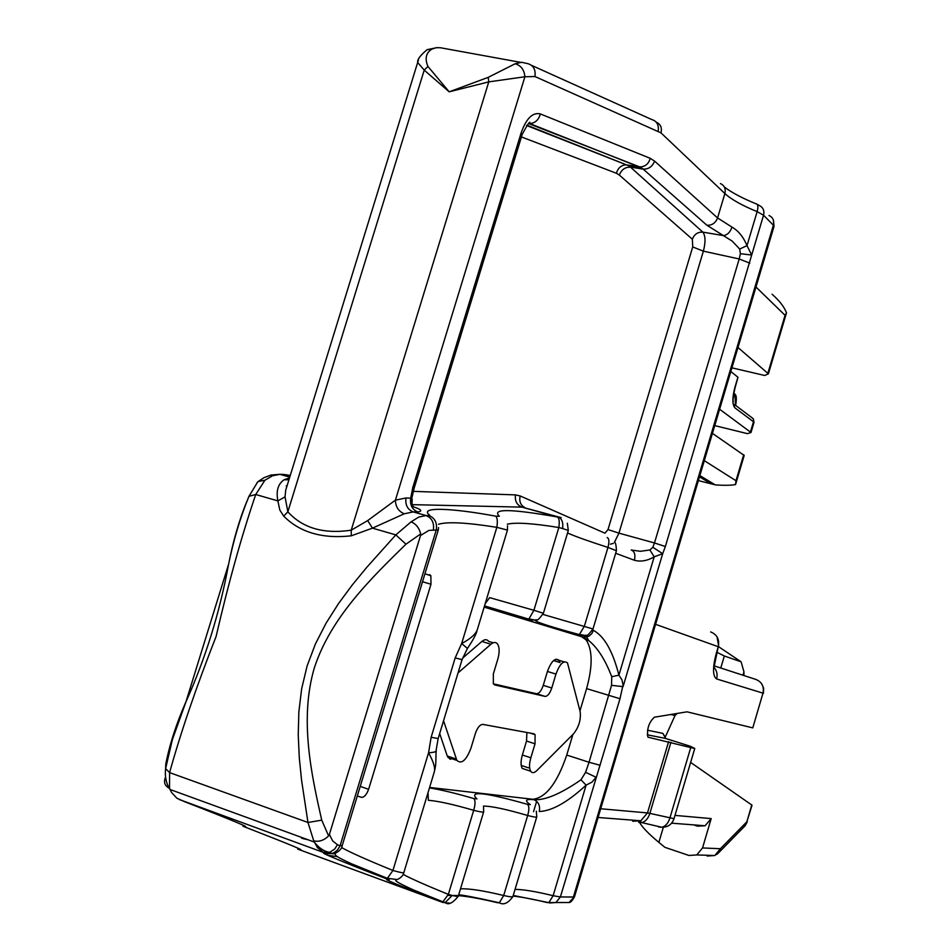 <?xml version="1.0" encoding="UTF-8"?>
<svg xmlns="http://www.w3.org/2000/svg" width="951" height="951" viewBox="0 0 951 951"><rect width="100%" height="100%" fill="white"/><g stroke="black" fill="none" stroke-linecap="round" stroke-linejoin="round"><path stroke-width="1.43" d="M530.777 771.249L522.218 768.408C520.625 765.496 520.673 761.026 522.349 754.999L526.533 741.043L535.033 743.813L530.836 757.781C529.16 763.831 529.101 768.301 530.67 771.213C532.156 773.294 534.212 773.08 536.828 770.595L573.596 733.78C578.862 727.063 581.061 719.729 580.181 711.764L567.474 662.895C563.646 660.03 559.806 663.762 555.955 674.081L551.77 688.001C549.844 693.576 547.598 696.382 545.042 696.394L494.782 684.946L493.379 683.876M458.037 672.939L490.93 644.219C493.747 641.913 495.982 641.889 497.658 644.148C499.596 647.524 499.644 652.552 497.789 659.198L493.319 674.033L493.343 683.864M443.558 720.775L456.872 760.396C461.497 764.473 466.168 760.467 470.888 748.389L475.381 733.494C477.485 727.515 479.982 724.484 482.882 724.4L533.82 733.756L535.092 734.671L535.033 743.813M752.776 727.884L762.987 693.148L752.776 727.884L687.026 711.823L654.395 717.209C648.891 722.284 646.728 728.93 647.893 737.156L690.735 747.581L669.873 818.145C668.184 823.257 665.51 826.3 661.848 827.275L658.663 827.001M639.69 822.639C642.436 827.477 648.832 834.063 658.877 842.384L664.904 847.329L688.928 855.46L696.762 854.937L702.539 847.947L711.182 818.609L705.083 825.765L697.558 826.169L693.671 824.874M690.224 746.226L694.765 748.449L690.735 747.581M751.777 804.974L746.844 821.795L752.039 805.2L690.64 762.429M670.681 714.474L675.044 715.497L664.773 738.154M675.044 715.497L677.243 713.381M743.92 674.723L743.944 671.798L741.114 661.813L724.329 656L717.185 652.422M741.114 661.813L718.825 646.858M438.518 527.532L438.292 529.933L428.949 530.385L420.532 535.496L329.391 834.455L328.618 835.929L321.747 820.154L307.969 822.484L313.735 840.839C318.942 842.075 323.899 840.446 328.618 835.929M420.532 535.496L420.687 533.903L405.97 544.186C371.591 577.899 330.746 617.235 314.27 668.089C299.327 719.336 311.346 774.483 321.747 820.154M433.394 529.624C434.262 522.61 431.813 517.915 426.048 515.537L418.761 517.094L411.105 521.826C416.027 523.93 419.225 527.96 420.687 533.903M405.97 544.186L395.83 534.89L366.67 567.45L352.25 584.996L338.544 603.54L326.062 623.19L315.387 644.029L307.102 665.985L301.657 688.786L298.852 711.942L298.234 735.052L299.303 757.864L301.562 780.153L307.969 822.484L169.587 772.604C180.809 732.246 196.31 686.884 216.091 636.516C228.406 583.201 241.625 535.865 255.724 494.508L264.901 480.255L258.185 481.503L257.008 482.728M411.105 521.826L395.83 534.89L372.447 528.15L404.27 513.79L413.174 511.911C407.527 509.558 405.126 504.91 405.982 497.967L410.689 498.134L412.187 499.144L411.985 505.088L413.721 506.942L411.593 506.36M341.623 847.567C349.754 852.191 366.86 859.835 392.929 870.474L387.366 878.332L385.928 878.593C342.55 861.927 313.64 849.897 326.562 853.677L332.042 853.511L334.205 852.607L337.403 850.099L340.066 845.855L337.439 844.714L334.764 848.97L330.128 852.144L323.388 852.274L317.491 847.686L313.735 840.839M438.256 530.04L342.205 845.57L340.066 845.855L436.354 529.624C437.21 522.634 434.773 517.95 429.008 515.585L426.048 515.537L413.174 511.911L417.858 512.018C412.235 509.677 409.845 505.052 410.689 498.134L412.829 487.411L414.125 488.232L410.642 503.341M289.33 477.996L284.076 479.78C278.001 483.952 275.945 490.989 277.882 500.892L279.808 510.045L283.707 516.12C299.886 532.429 322.413 539.003 351.299 535.817L372.447 528.15L367.692 520.589L395.414 500.143L405.982 497.967M403.248 874.433C411.094 878.688 426.131 885.345 448.361 894.404L452.2 895.45L445.234 902.523L442.797 902.44L297.734 849.112C308.98 852.417 291.814 845.225 246.238 827.525L243.016 826.181C253.584 829.117 234.267 821.022 185.076 801.883L176.91 798.246L171.549 792.456L169.528 788.32L169.587 772.604L165.617 768.61L172.369 739.64L186.016 701.672C205.547 658.258 219.729 612.468 228.585 564.288L228.609 564.228C233.09 541.155 239.176 520.209 246.832 501.379M507.537 525.832L507.454 530.076L496.838 527.341C466.822 522.551 447.374 521.528 438.47 524.274M455.172 657.902L462.055 659.649L467.44 648.439L461.651 643.542L455.172 657.902L431.136 737.287L428.556 752.823L392.929 870.474C400.597 872.638 404.246 873.303 403.89 872.447L434.274 771.986C435.439 768.099 433.537 761.703 428.556 752.823C434.583 752.336 437.091 751.575 436.093 750.517L438.114 738.749M357.291 796.023L361.855 797.425C364.447 797.093 366.694 794.382 368.608 789.318L360.227 786.37M429.638 574.63L430.862 575.759L430.981 584.247L368.608 789.318M404.27 513.79C398.564 511.4 395.604 506.859 395.414 500.143L524.904 76.758L534.961 76.544L660.993 132.867C662.169 127.696 660.6 124.141 656.297 122.192L656.202 122.12M228.597 564.216L185.98 701.719C176.327 723.711 169.575 744.538 165.771 764.188L165.617 768.61C164.773 775.493 165.89 781.984 168.981 788.058C164.594 785.633 163.465 781.96 165.605 777.05M248.14 498.253L248.972 496.315L255.724 494.508L277.882 500.892L285.038 496.874L287.856 511.804C302.62 528.126 323.744 534.248 351.216 530.194L367.692 520.589M351.299 535.817L351.216 530.194L488.766 81.869L524.904 76.758C524.274 69.863 521.041 65.536 515.204 63.753L521.6 62.302L527.65 63.598C533.392 65.262 535.829 69.578 534.961 76.544M283.707 516.12L287.856 511.804L424.217 70.112L449.193 91.831L488.766 81.869L488.208 77.352L515.204 63.753M403.806 872.792C403.141 875.574 400.965 877.821 397.28 879.532L387.366 878.332L351.751 863.888C333.611 855.591 336.012 855.638 334.788 853.273M458.299 896.234C452.605 903.248 448.242 905.34 445.234 902.523L442.904 901.798L441.561 901.952L442.797 902.44M483.702 811.69C483.869 812.499 480.528 812.047 473.681 810.323L448.361 894.404L442.904 901.798L414.054 890.184C400.002 883.883 394.023 880.519 396.115 880.067M429.008 515.585L429.709 515.216C418.333 506.764 450.334 507.727 495.721 516.167C497.373 517.665 497.742 521.386 496.838 527.341L461.651 643.542C470.745 638.692 476.023 633.913 477.461 629.205L507.442 530.123M507.323 524.179C515.775 522.206 532.952 523.323 558.831 527.52C559.675 521.921 559.236 518.414 557.524 517.011C510.711 508.761 491.322 508.5 499.358 516.227L495.721 516.167M485.188 603.695L489.646 597.62L533.903 610.304L558.831 527.52L562.623 528.554C563.313 522.741 562.041 518.961 558.819 517.225L561.209 517.57M289.698 477.307L285.692 490.252L285.038 496.874M284.076 479.78L288.474 479.791M418.618 59.402L288.89 479.934M417.822 62.671L424.217 70.112L427.95 66.451L449.193 91.831L488.208 77.352M286.168 485.902L287.012 486.02M449.217 903.058L445.187 902.879M452.2 895.45C456.563 896.531 458.632 896.662 458.394 895.842M428.033 792.623L428.354 800.302C438.185 801.051 453.294 804.391 473.681 810.311C475.429 804.284 475.476 800.362 473.812 798.543L476.962 798.888C468.106 790.483 484.962 792.302 527.532 804.356C529.243 806.079 529.291 809.8 527.662 815.494L503.685 895.509L499.37 902.784L497.706 902.761C481.848 898.933 468.772 896.555 458.465 895.604M567.319 523.24L568.318 530.432L562.623 528.554M568.294 530.492L543.401 613.264L533.903 610.292L528.839 619.137L527.805 619.303L530.765 620.207L536.828 619.802M562.956 902.523L569.019 902.511L574.559 896.567L773.912 226.778L773.389 225.185L763.546 215.235L751.682 255.034L746.999 245.643C743.361 236.906 738.368 230.736 732.02 227.134L717.565 217.945L654.585 161.099L650.234 158.318L540.346 113.93C538.694 119.838 535.211 123.071 529.909 123.618L528.447 123.499M654.585 161.099C652.398 166.639 648.582 169.302 643.161 169.1L639.393 166.794L640.641 166.889C645.515 166.449 648.713 163.596 650.234 158.318M531.526 65.346L651.554 119.457C656.772 121.003 658.995 124.843 658.211 130.976M285.395 474.656L290.257 475.5M278.239 474.383L282.816 474.383L279.903 474.335L289.758 477.117M427.95 66.451C424.61 58.582 425.965 52.769 432.016 49.036L427.047 49.737C419.938 55.705 416.859 60.008 417.81 62.647M483.417 806.127C491.168 806.02 505.92 809.146 527.662 815.494M572.894 734.481L566.748 755.058C557.262 782.994 545.969 797.734 532.857 799.268L429.602 787.452M579.955 710.872L586.601 688.619L619.993 698.723L623.048 684.91L621.954 679.858L618.911 675.151C612.777 651.173 604.289 636.243 593.448 630.358L592.628 630.097M484.154 607.118L581.56 636.695L586.101 639.88C592.628 649.795 592.794 666.045 586.601 688.619M453.972 758.268L450.037 759.219L447.255 756.021L456.266 759.029M439.695 733.554L447.255 756.021M462.555 658.175L481.884 641.45L490.93 644.219M488.659 641.39C486.971 639.131 484.713 639.143 481.884 641.45M553.541 660.565L559.984 662.538L559.01 660.303C555.146 657.438 551.283 661.159 547.431 671.454L543.259 685.35C541.333 690.913 539.074 693.695 536.495 693.707L493.331 683.84M526.533 741.043L526.878 732.484M543.021 614.441L592.996 628.968C585.293 639.084 587.1 634.757 579.349 634.602L584.342 626.281L607.962 547.431C609.436 541.749 609.163 538.444 607.154 537.553M649.902 549.975L654.193 556.834C647.251 560.864 640.653 561.993 634.388 560.246C635.637 554.766 634.579 551.354 631.191 549.999L640.356 551.295L649.902 549.975L652.826 547.265L654.478 542.962L618.946 533.142L614.429 542.296M613.347 543.378L610.399 544.186M608.01 529.564L692.72 246.939L692.364 239.236C694.349 234.219 697.844 231.854 702.86 232.139C705.535 235.8 705.701 242.136 703.371 251.159L618.946 533.142L608.01 529.564L604.943 533.178L520.197 495.958C518.973 501.296 520.518 505.159 524.797 507.572M732.02 227.134C730.166 232.306 727.277 235.123 723.342 235.575L732.127 241.043L739.688 249.043L746.999 245.643L757.139 211.621C758.411 206.736 758.03 204.12 756.009 203.799C742.291 198.188 731.735 192.589 724.353 187.002M432.016 49.036L436.271 47.705L440.384 47.74L520.601 62.35M536.305 811.179L536.768 816.861C536.84 817.503 533.796 817.064 527.65 815.494M566.748 755.058L589.049 762.262L585.578 772.319L596.051 777.24L592.033 782.091L586.113 785.134L553.125 895.711L560.377 896.959L573.405 897.007L773.389 225.185C774.399 220.608 772.949 217.375 769.026 215.497M527.532 804.356L530.337 804.653C524.274 800.469 525.511 798.816 534.046 799.708C538.646 802.05 540.382 805.984 539.229 811.524C552.044 810.977 567.664 802.18 586.113 785.134L580.978 779.82L585.578 772.319M532.857 799.268L534.046 799.708C545.125 800.421 560.769 793.788 580.978 779.82M611.743 676.708L618.911 675.151L654.193 556.834L662.681 553.696L623.06 686.646L611.529 685.326L611.743 676.708C605.264 659.756 597.573 647.702 588.681 640.534L582.785 637.004L586.708 637.015L589.24 635.946L591.831 633.568L593.448 630.358M581.56 636.695L582.785 637.004C574.749 634.555 574.166 634.055 581.013 635.518L586.351 635.256L585.959 636.659M581.013 635.518L579.349 634.602C558.819 629.051 544.899 624.831 537.624 621.942L535.092 620.337M692.72 246.939L703.371 251.159L739.2 258.969L740.401 253.691L751.682 255.034L665.355 546.516L662.681 553.696L652.826 547.265M740.401 253.691L739.688 249.043M698.367 480.6L715.402 484.891C724.448 485.521 731.164 485.402 735.563 484.558L744.205 455.434L712.43 433.359M743.706 454.709L735.991 480.719L735.563 484.558M735.052 387.806L737.976 377.262L730.832 371.532M731.925 367.847L764.675 375.479L768.396 373.838L737.988 347.495M714.736 425.608L747.415 433.644L750.993 432.503L719.61 409.227M772.057 294.228C779.356 300.575 784.159 306.769 786.501 312.82L785.05 315.304L767.968 372.923M777.359 343.632L786.501 312.82M547.431 671.454L555.955 674.081M536.637 801.336L533.547 811.678M710.647 631.916C717.125 634.555 719.657 639.488 718.255 646.716L655.596 624.332M600.699 808.754L647.488 812.927L640.831 820.784L632.677 821.236M668.612 741.661L647.488 812.927L649.878 813.39C648.166 818.538 645.479 821.616 641.83 822.615L638.668 822.342M713.642 666.913C716.792 670.277 717.779 674.295 716.602 678.943L762.987 693.148C764.271 686.491 761.906 681.926 755.902 679.442L714.332 665.914M716.602 678.943C712.656 676.22 712.537 667.733 716.246 653.492L718.255 646.716L716.804 653.706L716.246 653.492M690.414 746.285L665.355 738.392L647.215 734.79M670.954 742.244L649.878 813.39L674.009 818.68L694.753 748.485M674.984 815.387L711.182 818.609M663.346 827.275L658.877 842.384M665.022 736.87L662.859 733.364L665.617 738.475M702.539 847.947L720.406 848.732L714.783 855.531L707.128 856.031M744.074 826.788L746.844 821.795L720.406 848.732L718.754 852.643L717.03 854.26M709.85 855.365L713.951 855.496M743.944 671.798L742.933 675.222M724.329 656L720.775 668.018M662.859 733.364L647.5 730.213M543.259 685.35L551.77 688.001M536.495 693.707L545.042 696.394M522.349 754.999L530.836 757.781M329.391 834.455L332.695 840.946L337.439 844.714M326.05 853.392L179.335 799.541M385.928 878.593L389.209 879.972C379.497 877.404 396.947 884.727 441.561 901.952M417.858 512.018C422.755 511.151 421.376 509.451 413.721 506.942L412.568 506.61M557.524 517.011L522.028 507.145L560.519 517.463M411.949 504.636L522.028 507.145C516.88 505.076 514.705 500.999 515.478 494.889L520.197 495.958M264.901 480.255L272.568 475.762L279.903 474.335L271.047 475.024L263.879 477.723L258.101 481.575M462.031 659.721L438.173 738.547L431.136 737.287M430.981 584.247L422.517 581.739M413.221 491.358L515.478 494.889M540.346 113.93C532.655 112.052 526.212 118.459 521.041 133.164L412.829 487.411M660.993 132.867L724.876 193.54L717.565 217.945C715.544 223.069 711.99 225.494 706.902 225.244L643.161 169.1L630.715 167.162C625.294 166.924 621.502 169.551 619.327 175.055L692.364 239.236M286.168 474.787L282.816 474.383M301.788 837.498L301.562 838.271M327.762 855.306L337.379 856.625M549.654 902.986L555.931 902.535L547.229 902.582C533.559 899.254 522.17 897.078 513.053 896.068M457.74 895.545L447.885 895.438M521.421 136.932L616.426 173.272L619.327 175.055M414.184 488.029L521.897 135.387L521.041 133.164M616.426 173.272C617.924 168.065 621.11 165.26 625.972 164.82L639.393 166.794L528.423 123.511M720.418 183.579C724.448 185.433 725.934 188.762 724.876 193.54C731.295 199.437 742.053 205.464 757.139 211.621L763.546 215.235C764.58 210.587 763.106 207.318 759.148 205.416L757.174 204.299M307.934 839.733L302.798 838.58M536.697 817.075L512.993 896.258C512.981 897.209 509.879 896.959 503.685 895.509C483.69 890.683 469.295 888.448 460.51 888.816M574.499 896.793C572.229 900.859 570.398 902.761 569.019 902.511L555.931 902.535L560.377 896.959L619.993 698.723M513.243 895.438L548.822 902.642L553.125 895.711C535.817 891.491 523.133 889.387 515.05 889.387M429.472 787.892C440.8 789.699 455.577 793.253 473.812 798.543M530.765 620.207C520.019 618.245 535.877 623.083 578.363 634.721M484.178 607.047L527.805 619.303M521.207 765.424L528.411 767.814M567.545 532.988C575.117 536.376 588.598 541.19 607.962 547.431L616.426 550.724L593.008 628.932M615.666 553.268L634.388 560.246M706.902 225.244L723.342 235.575L702.86 232.139L629.122 165.914L526.569 125.496M526.842 125.152L629.122 165.914L641.438 167.828L529.909 123.618C530.527 120.028 527.948 123.654 522.17 134.495M600.152 765.305L589.049 762.262L611.529 685.326M665.355 546.516L654.478 542.962L739.2 258.969L749.792 263.165M711.289 483.928L699.496 476.82M735.991 480.719L704.299 460.664M785.05 315.304L755.986 287.012M737.928 377.226L734.85 387.568C732.175 397.863 732.222 404.639 734.968 407.908L753.489 421.757L750.517 431.73M751.052 432.325L753.953 422.553L753.192 418.654L734.636 404.65M733.019 403.129L734.968 407.908M734.85 387.568L735.028 387.889C731.462 403.973 733.958 400.502 733.031 402.356L732.948 402.439M733.411 395.628L735.04 396.876L733.851 392.751M735.432 405.245L735.04 396.876M530.183 733.09L535.056 734.671M447.873 757.388L456.86 760.396M555.61 659.269L564.098 661.86M598.108 817.48L640.831 820.784L640.106 821.438L641.83 822.615L661.848 827.275C667.923 827.239 671.965 824.398 673.986 818.763M718.801 646.942L717.03 636.849M671.62 823.174L705.083 825.765M696.762 854.937L714.783 855.531L718.754 852.643L745.215 825.623L747.284 821.759M743.967 674.58L743.694 675.472M763.439 693.291L763.641 688.203L761.501 683.531M716.804 653.717L714.225 666.235M488.564 641.354L493.2 642.781M342.11 846.01C342.324 849.374 334.086 855.306 332.042 853.511L329.391 852.393C323.78 851.252 318.728 847.793 314.199 842.015L170.003 789.473L169.088 788.117M228.585 564.288C233.649 539.574 240.448 516.916 248.972 496.315L257.65 481.979M430.934 575.771L424.942 573.762M483.607 812.011L458.418 895.771M436.093 751.409C435.701 770.595 435.617 763.451 434.892 769.621M467.476 648.38C472.611 640.796 475.762 635.078 476.926 631.214M512.91 896.591C508.143 903.212 503.626 905.281 499.37 902.784C474.989 897.328 461.425 894.701 458.679 894.891M483.536 806.888L483.702 811.714M484.523 605.882L528.839 619.137C537.636 619.529 535.722 623.618 543.39 613.264M616.45 550.593C616.141 544.852 615.487 542.118 614.501 542.403M427.225 49.654L437.127 47.598M586.101 639.868L588.681 640.534L586.708 637.015L584.532 635.72M773.318 219.931L774.043 226.314M715.211 484.867L699.865 475.571M777.026 344.726L768.467 373.612M777.288 343.882L777.098 344.488M753.477 419.32L754 422.339M735.634 405.399C736.763 399.004 736.502 395.224 734.861 394.047"/></g></svg>
